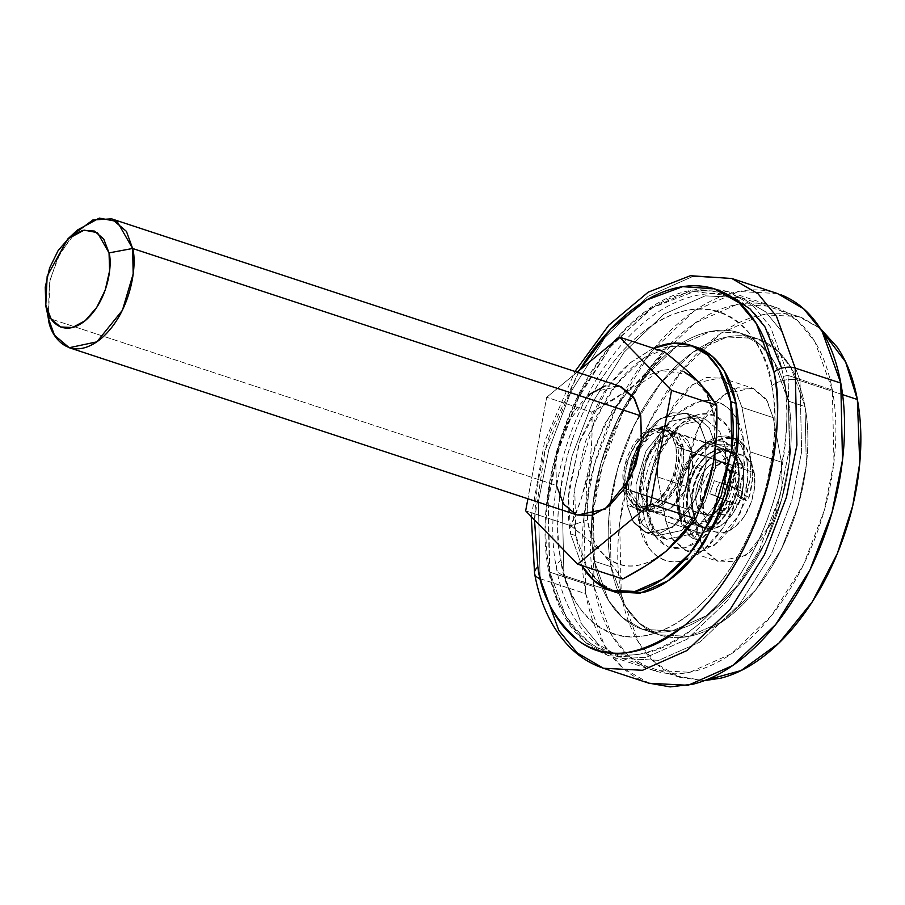 <?xml version="1.0" encoding="UTF-8"?>
<svg xmlns="http://www.w3.org/2000/svg" width="905" height="905" viewBox="0 0 905 905"><rect width="100%" height="100%" fill="white"/><g stroke="black" fill="none" stroke-linecap="round" stroke-linejoin="round"><path stroke-width="0.68" stroke-dasharray="4.53 3.39" d="M743.243 469.05A40.691 23.915 108.2 0 1 735.03 510.024A40.691 23.915 108.2 0 1 708.31 529.244A40.691 23.915 108.2 0 1 692.642 510.827L703.592 514.436A40.691 23.915 -71.8 0 0 719.249 532.841A40.691 23.915 -71.8 0 0 745.98 513.633A40.691 23.915 -71.8 0 0 754.182 472.659L743.243 469.05L738.944 457.873L731.455 451.572L721.907 451.12L711.76 456.573L702.54 467.104L695.685 481.109L692.201 496.472L692.642 510.827L696.941 522.004L704.429 528.305L713.977 528.769L724.124 523.316L733.333 512.773L740.2 498.768L743.684 483.417L743.243 469.05L754.182 472.659L754.623 487.014L751.15 502.365L744.283 516.382L735.075 526.914L724.916 532.366L715.369 531.914L707.88 525.613L703.592 514.436L703.151 500.069L706.624 484.718L713.491 470.713L722.699 460.17L732.846 454.717L742.394 455.181L749.894 461.471L754.182 472.659A40.691 23.915 -71.8 0 0 738.525 454.242A40.691 23.915 -71.8 0 0 711.794 473.451A40.691 23.915 -71.8 0 0 703.592 514.436L692.642 510.827A40.691 23.915 108.2 0 1 700.855 469.853A40.691 23.915 108.2 0 1 727.575 450.645A40.691 23.915 108.2 0 1 743.243 469.05L676.001 446.912A40.691 23.915 108.2 0 1 667.8 487.885A40.691 23.915 108.2 0 1 641.079 507.094A40.691 23.915 108.2 0 1 625.412 488.689L687.958 509.289A40.691 23.915 -71.8 0 0 703.615 527.694A40.691 23.915 -71.8 0 0 730.335 508.486A40.691 23.915 -71.8 0 0 738.548 467.512A40.691 23.915 -71.8 0 0 722.88 449.095A40.691 23.915 -71.8 0 0 696.16 468.304A40.691 23.915 -71.8 0 0 687.958 509.289L625.412 488.689A40.691 23.915 108.2 0 1 633.624 447.715A40.691 23.915 108.2 0 1 660.345 428.495A40.691 23.915 108.2 0 1 676.001 446.912L738.548 467.512L738.989 481.867L735.516 497.218L728.649 511.235L719.43 521.766L709.282 527.219L699.735 526.767L692.246 520.466L687.958 509.289L687.517 494.922L690.99 479.571L697.857 465.555L707.065 455.023L717.213 449.57L726.76 450.023L734.249 456.324L738.548 467.512C739.996 475.804 739.295 484.752 736.444 494.379L741.138 495.917C743.989 486.302 744.691 477.342 743.243 469.05L743.808 481.992L741.138 495.917L744.951 499.832A4.073 2.398 -71.8 0 0 745.63 500.239A4.073 2.398 -71.8 0 0 749.182 496.868A54.255 31.89 -71.8 0 0 751.67 462.093A54.255 31.89 -71.8 0 0 734.441 438.258A54.255 31.89 -71.8 0 0 696.714 460.577A54.255 31.89 -71.8 0 0 684.214 517.796A54.255 31.89 -71.8 0 0 697.223 539.776L692.529 538.226A54.255 31.89 108.2 0 1 679.519 516.246A54.255 31.89 108.2 0 1 692.02 459.039A54.255 31.89 108.2 0 1 729.747 436.708A54.255 31.89 108.2 0 1 746.976 460.543L751.67 462.093L746.976 460.543A54.255 31.89 108.2 0 1 744.487 495.329L749.182 496.868L744.487 495.329A4.073 2.398 108.2 0 1 740.935 498.689A4.073 2.398 108.2 0 1 740.256 498.282L744.951 499.832L740.256 498.282L736.444 494.379L741.138 495.917L744.951 499.832L747.236 499.854L749.182 496.868L752.462 478.824L751.67 462.093L745.946 447.183L735.957 438.789L723.231 438.178L709.69 445.452L697.416 459.491L688.264 478.168L683.626 498.644L684.214 517.796L688.999 531.224L697.223 539.776A4.073 2.387 -71.8 0 0 697.551 539.912A4.073 2.387 -71.8 0 0 701.307 535.726L702.823 527.547L698.128 526.009C692.958 523.045 689.565 517.468 687.958 509.289A40.691 23.915 108.2 0 1 687.777 508.271L692.472 509.809A4.073 2.398 108.2 0 1 691.318 508.078L686.578 506.167C685.605 492.75 688.739 479.684 695.99 466.957L698.14 465.125C703.796 456.833 710.04 451.674 716.873 449.661L719.034 447.93L726.398 448.45L738.559 463.236L743.243 464.785L731.093 450L723.729 449.468L719.034 447.93L723.729 449.468L721.557 451.21L716.873 449.661L721.557 451.21C714.735 453.213 708.491 458.371 702.834 466.675L698.14 465.125L702.834 466.675L700.685 468.496L695.99 466.957L700.685 468.496C693.434 481.222 690.289 494.288 691.262 507.705L692.857 487.84L700.685 468.496L711.76 456.573L723.729 449.468L735.686 452.477L743.322 465.125L738.638 463.586L738.344 466.516L743.039 468.055L743.322 465.125L743.243 469.05M730.324 474.299A27.467 16.143 108.2 0 1 724.781 501.958A27.467 16.143 108.2 0 1 706.748 514.922A27.467 16.143 108.2 0 1 696.171 502.49A27.467 16.143 108.2 0 1 701.714 474.831A27.467 16.143 108.2 0 1 719.758 461.867A27.467 16.143 108.2 0 1 730.324 474.299L727.428 466.754L722.371 462.5L715.923 462.184L709.079 465.871L702.857 472.976L698.219 482.433L695.877 492.806L696.171 502.49L699.067 510.047L704.124 514.289L710.572 514.606L717.427 510.918L723.638 503.814L728.276 494.356L730.618 483.994L730.324 474.299M700.866 504.04A27.467 16.143 -71.8 0 0 711.432 516.472A27.467 16.143 -71.8 0 0 729.475 503.497A27.467 16.143 -71.8 0 0 735.018 475.838L735.313 485.533L732.971 495.895L728.333 505.352L722.111 512.468L715.267 516.144L708.819 515.839L703.762 511.585L700.866 504.04L700.572 494.345L702.914 483.983L707.552 474.525L713.762 467.41L720.618 463.733L727.066 464.039L732.122 468.292L735.018 475.838A27.467 16.143 -71.8 0 0 724.441 463.417A27.467 16.143 -71.8 0 0 706.409 476.381A27.467 16.143 -71.8 0 0 700.866 504.04M628.149 390.983L612.278 410.78L595.128 445.769L586.451 484.096L587.549 519.945C589.528 546.416 619.19 588.578 666.148 551.111C712.688 511.382 720.923 437.918 713.864 415.644L716.67 405.27L713.864 415.644L706.409 393.211L689.599 374.557L661.623 370.631L628.161 390.983L604.54 424.015L590.648 460.6L586.926 516.178L587.549 519.945L570.784 525.726L587.549 519.945C589.596 530.997 593.171 540.308 598.273 547.864C603.364 555.421 609.597 560.67 616.972 563.589C624.337 566.507 632.29 566.892 640.808 564.731C649.326 562.571 657.777 558.023 666.148 551.111L689.146 524.81L706.285 489.831M622.731 578.996L603.703 554.618L588.714 540.568L570.784 525.726L525.658 510.861L570.784 525.726C579.223 506.936 585.06 488.734 588.307 471.132C591.542 453.586 592.707 433.925 591.802 412.137L546.699 397.284L527.898 498.757L546.699 397.284L591.802 412.137L627.425 390.383L635.174 384.365L664.666 351.988L651.668 368.584L635.174 384.365L614.8 398.992L591.802 412.137C592.752 433.653 591.587 453.315 588.307 471.132L581.101 499.289L570.784 525.726C584.698 536.756 595.671 546.382 603.703 554.618L622.731 578.996M619.812 386.22L592.153 392.091L566.609 423.698L555.862 460.012L556.428 485.453L48.293 318.108L45.917 305.698L48.293 318.108L556.428 485.453L562.605 502.547L577.379 515.058M77.513 229.972L60.115 253.14L50.126 279.407L48.293 318.108L49.379 282.665L57.513 258.366L72.377 235.232M577.13 372.159L546.699 397.284L577.13 372.159M577.175 514.99L576.066 514.583M556.428 485.453L555.693 461.516L561.496 435.927L572.933 412.578L588.284 395.021M605.207 385.926L621.113 386.695M713.57 461.799L714.973 451.505L713.864 415.644C711.816 404.603 708.242 395.293 703.151 387.736L697.834 381.118M684.452 372.012C677.076 369.093 669.134 368.708 660.616 370.869C652.086 373.03 643.647 377.566 635.265 384.489L628.161 390.971M625.412 488.689L624.97 474.333L628.443 458.971L635.31 444.966L644.53 434.434L654.677 428.97L664.225 429.434L671.714 435.735L676.001 446.912L676.442 461.267L672.969 476.63L666.103 490.634L656.894 501.166L646.747 506.619L637.199 506.167L629.71 499.865L625.412 488.689M738.254 504.651A22.376 13.156 -71.8 0 0 742.824 491.675L735.245 488.293L739.724 474.955A22.376 13.156 -71.8 0 0 732.19 471.969L727.326 485.159L719.52 482.433A22.376 13.156 -71.8 0 0 714.95 495.42L722.529 498.791L718.05 512.128A22.376 13.156 -71.8 0 0 725.584 515.115L730.437 501.924L738.254 504.651L742.824 491.675L735.245 488.293L739.724 474.955L734.509 473.247L730.041 486.37L735.245 488.089L730.03 486.585L742.824 491.675L737.609 489.956L733.039 502.942L738.254 504.651L725.369 500.16L738.254 504.651M730.584 501.879L725.233 500.216L730.584 501.879M730.437 501.924L725.109 500.375L730.437 501.924M730.324 502.094L725.109 500.375L720.369 513.395L725.584 515.115L730.324 502.094M725.584 515.115L716.67 513.09L712.835 510.409L718.05 512.128L721.885 514.798L725.584 515.115M718.05 512.128L712.835 510.409L717.314 497.286L722.518 498.994L718.05 512.128M722.518 498.994L717.314 497.071L722.518 498.994M722.529 498.791L717.246 496.935L722.529 498.791M722.462 498.655L709.735 493.7L722.462 498.655M714.95 495.42L709.735 493.7L714.305 480.713L719.52 482.433L714.95 495.42M719.52 482.433L727.19 485.216L719.52 482.433M727.19 485.216L721.975 483.496L727.19 485.216M727.326 485.159L722.122 483.44L727.326 485.159M727.45 485.001L722.235 483.281L726.975 470.261L732.19 471.969L727.45 485.001M732.19 471.969L726.975 470.261L730.674 470.566L734.509 473.247L739.724 474.955L735.889 472.286L732.19 471.969M733.039 502.942L737.609 489.956L730.03 486.585L734.509 473.247L726.975 470.261L722.122 483.44L714.305 480.713L709.735 493.7L717.314 497.071L712.835 510.409L720.369 513.395L725.233 500.216L733.039 502.942M737.971 461.957C741.319 472.523 737.417 507.332 715.357 526.167C693.106 543.928 679.044 523.938 678.105 511.393A6.788 3.744 169.5 0 0 679.565 508.44A6.788 3.744 -10.5 0 1 678.105 511.393L683.184 524.629L692.042 532.083L703.343 532.626L715.357 526.167L726.251 513.701L734.385 497.128L738.491 478.96L737.971 461.957L732.892 448.733L724.034 441.278L712.733 440.735L700.719 447.194L689.825 459.661L681.691 476.234L677.585 494.402L678.105 511.393C674.757 500.838 678.659 466.03 700.719 447.194C722.971 429.434 737.032 449.412 737.971 461.957A6.788 3.744 -10.5 0 1 728.548 463.722A6.788 3.744 169.5 0 0 737.971 461.957M677.11 506.2A41.37 24.322 -71.8 0 0 693.026 524.923A41.37 24.322 -71.8 0 0 720.199 505.386A41.37 24.322 -71.8 0 0 728.548 463.722L715.765 445.667L698.898 449.253L683.32 468.53L677.11 506.2L640.627 494.187L646.837 456.516L662.415 437.239L679.282 433.653L692.065 451.708L728.548 463.722L692.065 451.708L692.517 466.313L688.976 481.924L681.997 496.166L672.63 506.879L662.313 512.422L652.607 511.959L644.994 505.556L640.627 494.187L640.174 479.582L643.715 463.971L650.695 449.728L660.062 439.027L670.379 433.472L680.085 433.936L687.698 440.35L692.065 451.708L685.854 489.379L670.277 508.667L653.399 512.241L640.627 494.187L677.11 506.2L689.882 524.255L706.76 520.68L722.337 501.393L728.548 463.722A41.37 24.322 -71.8 0 0 712.62 445.011A41.37 24.322 -71.8 0 0 685.447 464.537A41.37 24.322 -71.8 0 0 677.11 506.2M734.792 445.328L725.358 447.093L719.622 431.187L705.877 419.558L680.153 425.022L656.408 454.423L646.408 488.191L646.939 511.845L649.394 514.097L647.935 517.049C643.082 501.732 648.749 451.222 680.741 423.902C713.027 398.143 733.423 427.126 734.792 445.328L727.416 426.131L714.565 415.327L698.174 414.535L680.741 423.902L664.937 441.979L653.15 466.03L647.177 492.388L647.935 517.049L655.299 536.235L668.162 547.05L684.553 547.83L701.975 538.475L717.789 520.386L729.577 496.336L735.55 469.978L734.792 445.328C739.634 460.645 733.978 511.155 701.975 538.475C669.689 564.234 649.292 535.24 647.935 517.049L649.394 514.097L646.939 511.845L652.686 527.751L666.419 539.38L692.144 533.916L715.889 504.526L725.889 470.747L725.358 447.093L705.561 440.577L706.081 464.231L696.081 497.999L672.336 527.4L646.611 532.864L632.878 521.223L627.131 505.329L646.939 511.845L627.131 505.329L626.599 481.664L636.6 447.896L660.356 418.506L686.081 413.042L699.814 424.671L705.561 440.577L725.358 447.093L719.622 431.187L705.877 419.558L680.153 425.022L656.408 454.423L646.408 488.191L646.939 511.845L652.686 527.751L666.419 539.38L692.144 533.916L715.889 504.526L725.889 470.747L725.358 447.093L734.792 445.328M611.067 566.756L625.265 606.079L639.349 623.262L659.247 634.846L688.92 636.385L722.857 621.339L755.551 590.139L781.592 548.634L798.346 504.877L806.321 465.113L805.009 406.605L788.334 401.119L789.646 459.627L781.66 499.39L764.906 543.136L738.865 584.641L706.183 615.841L672.245 630.887L642.561 629.348L622.674 617.764L608.59 600.592L594.393 561.258L611.067 566.756L594.393 561.258L593.08 502.75L601.056 462.987L617.81 419.23L643.851 377.736L676.544 346.536L710.482 331.479L740.154 333.017L760.053 344.601L774.137 361.785L788.334 401.119L805.009 406.605L790.812 367.283L776.728 350.099L756.829 338.515L727.156 336.977L693.219 352.022L660.526 383.222L634.484 424.728L617.73 468.485L609.755 508.248L611.067 566.756C607.922 549.788 607.357 531.439 609.37 511.698C611.395 491.969 615.83 472.353 622.708 452.839C629.575 433.337 638.353 415.44 649.021 399.139C659.7 382.838 671.465 369.376 684.327 358.753C697.189 348.142 710.165 341.174 723.242 337.848C736.331 334.533 748.525 335.122 759.838 339.601C771.162 344.092 780.732 352.135 788.56 363.742C796.377 375.36 801.864 389.648 805.009 406.605C808.154 423.574 808.719 441.923 806.706 461.652C804.681 481.392 800.246 501.008 793.368 520.511C786.502 540.014 777.734 557.921 767.055 574.223C756.376 590.524 744.611 603.986 731.749 614.597C718.887 625.219 705.911 632.188 692.834 635.502C679.745 638.828 667.551 638.24 656.238 633.749C644.914 629.269 635.344 621.215 627.527 609.608C619.699 598.001 614.212 583.714 611.067 566.756L594.393 561.258C591.248 544.301 590.682 525.952 592.696 506.212C594.709 486.471 599.155 466.856 606.022 447.353C612.9 427.85 621.667 409.942 632.346 393.641C643.025 377.34 654.79 363.878 667.652 353.267C680.515 342.644 693.479 335.676 706.567 332.361C719.645 329.035 731.851 329.624 743.163 334.115C754.476 338.594 764.058 346.649 771.875 358.256C779.703 369.862 785.189 384.15 788.334 401.119C791.479 418.076 792.045 436.425 790.02 456.165C788.006 475.894 783.56 495.521 776.694 515.024C769.827 534.527 761.048 552.423 750.369 568.725C739.702 585.026 727.925 598.488 715.074 609.11C702.212 619.733 689.237 626.701 676.159 630.016C663.071 633.33 650.876 632.753 639.552 628.262C628.24 623.771 618.669 615.728 610.841 604.121C603.013 592.515 597.538 578.227 594.393 561.258L593.08 502.75L601.056 462.987L617.81 419.23L643.851 377.736L676.544 346.536L710.482 331.479L740.154 333.017L760.053 344.601L774.137 361.785L788.334 401.119L805.009 406.605L790.812 367.283L776.728 350.099L756.829 338.515L727.156 336.977L693.219 352.022L660.526 383.222L634.484 424.728L617.73 468.485L609.755 508.248L611.067 566.756L625.265 606.079L639.349 623.262L659.247 634.846L688.92 636.385L722.857 621.339L755.551 590.139L781.592 548.634L798.346 504.877L806.321 465.113L805.009 406.605L788.334 401.119C791.479 418.076 792.045 436.425 790.02 456.165C788.006 475.894 783.56 495.521 776.694 515.024C769.827 534.527 761.048 552.423 750.369 568.725C739.702 585.026 727.925 598.488 715.074 609.11C702.212 619.733 689.237 626.701 676.159 630.016C663.071 633.33 650.876 632.753 639.552 628.262C628.24 623.771 618.669 615.728 610.841 604.121C603.013 592.515 597.538 578.227 594.393 561.258C591.248 544.301 590.682 525.952 592.696 506.212C594.709 486.471 599.155 466.856 606.022 447.353C612.9 427.85 621.667 409.942 632.346 393.641C643.025 377.34 654.79 363.878 667.652 353.267C680.515 342.644 693.479 335.676 706.567 332.361C719.645 329.035 731.851 329.624 743.163 334.115C754.476 338.594 764.058 346.649 771.875 358.256C779.703 369.862 785.189 384.15 788.334 401.119L789.646 459.627L781.66 499.39L764.906 543.136L738.865 584.641L706.183 615.841L672.245 630.887L642.561 629.348L622.674 617.764L608.59 600.592L594.393 561.258L611.067 566.756C607.922 549.788 607.357 531.439 609.37 511.698C611.395 491.969 615.83 472.353 622.708 452.839C629.575 433.337 638.353 415.44 649.021 399.139C659.7 382.838 671.465 369.376 684.327 358.753C697.189 348.142 710.165 341.174 723.242 337.848C736.331 334.533 748.525 335.122 759.838 339.601C771.162 344.092 780.732 352.135 788.56 363.742C796.377 375.36 801.864 389.648 805.009 406.605C808.154 423.574 808.719 441.923 806.706 461.652C804.681 481.392 800.246 501.008 793.368 520.511C786.502 540.014 777.734 557.921 767.055 574.223C756.376 590.524 744.611 603.986 731.749 614.597C718.887 625.219 705.911 632.188 692.834 635.502C679.745 638.828 667.551 638.24 656.238 633.749C644.914 629.269 635.344 621.215 627.527 609.608C619.699 598.001 614.212 583.714 611.067 566.756M627.131 505.329L633.783 522.66L645.401 532.423L660.198 533.124L675.933 524.674L690.21 508.35L700.855 486.63L706.239 462.828L705.561 440.577L698.898 423.246L687.291 413.483L672.494 412.771L656.759 421.221L642.482 437.556L631.837 459.265L626.452 483.066L627.131 505.329L626.599 481.664L636.6 447.896L660.356 418.506L686.081 413.042L699.814 424.671L705.561 440.577L714.939 443.665A20.351 11.222 169.5 0 0 743.22 438.371C749.012 456.652 742.247 516.97 704.045 549.595C665.48 580.354 641.125 545.738 639.507 524.006A20.351 11.222 169.5 0 0 643.874 515.149A20.351 11.222 169.5 0 0 636.52 508.418L642.256 524.323L656.001 535.952L681.714 530.488L705.47 501.087L715.47 467.319L714.939 443.665L709.192 427.76L695.459 416.13L669.734 421.594L645.989 450.984L635.989 484.752L636.52 508.418L627.131 505.329L633.783 522.66L645.401 532.423L660.198 533.124L675.933 524.674L690.21 508.35L700.855 486.63L706.239 462.828L705.561 440.577L698.898 423.246L687.291 413.483L672.494 412.771L656.759 421.221L642.482 437.556L631.837 459.265L626.452 483.066L627.131 505.329L636.52 508.418L642.256 524.323L656.001 535.952L681.714 530.488L705.47 501.087L715.47 467.319L714.939 443.665L705.561 440.577L706.081 464.231L696.081 497.999L672.336 527.4L646.611 532.864L632.878 521.223L627.131 505.329M640.627 494.187L630.208 490.748L636.419 453.088L651.996 433.8L668.863 430.214L681.635 448.28L692.065 451.708L679.282 433.653L662.415 437.239L646.837 456.516L640.627 494.187L644.994 505.556L652.607 511.959L662.313 512.422L672.63 506.879L681.997 496.166L688.976 481.924L692.517 466.313L692.065 451.708L687.698 440.35L680.085 433.936L670.379 433.472L660.062 439.027L650.695 449.728L643.715 463.971L640.174 479.582L640.627 494.187L653.399 512.241L670.277 508.667L685.854 489.379L692.065 451.708L681.635 448.28L682.087 462.874L678.558 478.485L671.578 492.739L662.211 503.44L651.894 508.983L642.177 508.519L634.563 502.117L630.208 490.748L629.756 476.154L633.285 460.543L640.265 446.301L649.632 435.588L659.949 430.045L669.666 430.509L677.279 436.911L681.635 448.28L675.424 485.951L659.847 505.228L642.98 508.814L630.208 490.748L640.627 494.187M781.649 368.211L783.345 376.333L788.051 375.451L770.619 327.146L753.322 306.048L728.887 291.817L692.427 289.928L650.752 308.413L610.604 346.739L578.612 397.714L558.034 451.448L548.238 500.295L549.844 572.152L548.622 571.032L549.346 569.562L547.955 497.377L558.193 448.224L579.494 394.41L612.312 344.115L652.924 307.53L694.293 291.523L729.668 295.833M788.051 375.451L832.351 390.044L814.919 341.739L797.622 320.642L773.187 306.41L736.727 304.521L695.051 323.006L654.892 361.321L622.912 412.295L602.334 466.041L592.537 514.877L594.144 586.745L549.844 572.152L548.238 500.295L558.034 451.448L578.612 397.714L610.604 346.739L650.752 308.413L692.427 289.928L728.887 291.817L753.322 306.048L770.619 327.146L788.051 375.451L789.669 447.319L779.861 496.166L759.295 549.901L727.303 600.875L687.155 639.202L645.469 657.686L609.02 655.797L584.585 641.566L567.288 620.457L549.844 572.152L594.144 586.745C598.001 607.583 604.744 625.129 614.359 639.383C623.964 653.648 635.717 663.535 649.62 669.044C663.523 674.553 678.501 675.266 694.576 671.193C710.64 667.121 726.579 658.557 742.372 645.514C758.164 632.471 772.621 615.943 785.732 595.92C798.844 575.897 809.624 553.905 818.063 529.957C826.503 505.997 831.955 481.901 834.433 457.659C836.91 433.416 836.22 410.881 832.351 390.044C828.494 369.206 821.763 351.66 812.147 337.407C802.531 323.142 790.778 313.254 776.875 307.745C762.983 302.236 747.994 301.523 731.93 305.596C715.855 309.668 699.927 318.232 684.135 331.275C668.331 344.319 653.885 360.846 640.763 380.869C627.651 400.892 616.871 422.884 608.443 446.844C600.004 470.792 594.54 494.888 592.062 519.131C589.585 543.373 590.286 565.908 594.144 586.745L611.588 635.05L628.873 656.159L653.32 670.379L689.768 672.268L731.455 653.783L771.603 615.468L803.595 564.494L824.161 510.748L833.969 461.912L832.351 390.044L788.051 375.451L783.345 376.333C787.135 396.809 787.814 418.947 785.382 442.76C782.949 466.573 777.587 490.239 769.307 513.769C761.015 537.298 750.426 558.905 737.541 578.567C724.667 598.239 710.47 614.484 694.95 627.289C679.44 640.107 663.784 648.512 648.003 652.516C632.21 656.521 617.493 655.808 603.839 650.401C590.184 644.982 578.646 635.276 569.2 621.271C559.754 607.266 553.136 590.026 549.346 569.562C545.557 549.097 544.878 526.948 547.31 503.146C549.742 479.333 555.104 455.656 563.385 432.126C571.677 408.596 582.266 387.001 595.139 367.328C608.024 347.656 622.221 331.422 637.742 318.605C653.252 305.8 668.908 297.383 684.689 293.39C700.481 289.385 715.199 290.086 728.853 295.494C742.496 300.913 754.046 310.619 763.492 324.623C772.927 338.64 779.544 355.869 783.345 376.333C789.873 401.877 787.803 439.185 777.112 488.27C765.291 536.235 734.781 595.105 694.95 627.289C652.188 658.342 617.165 663.523 589.913 642.844C566.281 622.097 552.763 597.673 549.346 569.562L548.622 571.032L549.844 572.152L567.288 620.457L584.585 641.566L609.02 655.797L645.469 657.686L687.155 639.202L727.303 600.875L759.295 549.901L779.861 496.166L789.669 447.319L788.051 375.451M534.595 573.646A15.261 8.417 169.5 0 0 540.104 578.691L585.716 593.714L604.393 645.435L622.9 668.026L649.077 683.264M648.466 683.06L645.118 681.827C630.231 675.933 617.64 665.345 607.357 650.073C597.062 634.812 589.845 616.022 585.716 593.714L540.104 578.691L538.385 501.743L548.883 449.446L570.908 391.899L605.162 337.316L648.161 296.274L692.789 276.478L731.828 278.502L692.789 276.478L648.161 296.274L605.162 337.316L570.908 391.899L548.883 449.446L538.385 501.743L540.104 578.691L558.781 630.412L577.3 653.014L603.477 668.252M777.429 293.525L738.39 291.501L693.762 311.297L650.763 352.328L616.52 406.911L594.483 464.457L583.985 516.755L585.716 593.714C581.576 571.394 580.84 547.265 583.487 521.303C586.135 495.352 591.983 469.548 601.022 443.891C610.049 418.246 621.588 394.704 635.638 373.256C649.677 351.819 665.152 334.115 682.065 320.155C698.977 306.184 716.036 297.021 733.254 292.654C750.46 288.288 766.501 289.057 781.388 294.962M534.493 519.934L545.104 450.52L579.46 370.236L552.039 428.325C543.679 452.07 538.26 475.951 535.805 499.979L534.482 519.911M692.642 510.827C694.248 519.018 697.642 524.583 702.823 527.547L698.128 526.009L696.612 534.188L701.307 535.726L696.612 534.188A4.073 2.387 108.2 0 1 692.857 538.362A4.073 2.387 108.2 0 1 692.529 538.226L697.223 539.776L699.656 539.131L701.307 535.726L702.823 527.547L696.386 521.144L691.318 508.078M687.777 508.271A4.073 2.398 108.2 0 1 686.624 506.529A4.073 2.398 108.2 0 1 686.578 506.167L688.173 486.302L695.99 466.957A4.073 2.398 108.2 0 1 698.14 465.125L707.065 455.023L716.873 449.661A4.073 2.398 108.2 0 1 719.034 447.93L731.002 450.939L738.559 463.236A4.073 2.398 108.2 0 1 738.638 463.586A4.073 2.398 108.2 0 1 738.344 466.516A40.691 23.915 108.2 0 1 738.548 467.512L739.114 480.442L736.444 494.379L740.256 498.282L742.541 498.304L744.487 495.329L747.779 477.274L746.976 460.543L741.252 445.633L731.274 437.239L718.536 436.629L705.006 443.903L692.721 457.953L683.569 476.63L678.931 497.105L679.519 516.246L684.316 529.685L692.529 538.226L694.972 537.593L696.612 534.188L698.128 526.009L691.692 519.606L687.958 509.289M820.326 328.492L798.708 316.603L762.576 314.725L721.274 333.051L681.476 371.027L649.767 421.56L629.371 474.82L619.654 523.226L621.26 594.461L563.928 575.58A20.351 11.222 -10.5 0 1 556.575 568.849A20.351 11.222 -10.5 0 1 560.942 559.98C555.059 536.982 556.926 503.372 566.564 459.152C577.198 415.938 604.687 362.894 640.57 333.9C718.943 271.376 768.447 341.739 771.75 385.915C777.633 408.924 775.766 442.534 766.128 486.743C755.494 529.968 727.993 583.001 692.11 611.995C613.748 674.519 564.245 604.155 560.942 559.98A20.351 11.222 169.5 0 0 556.575 568.849A20.351 11.222 169.5 0 0 563.928 575.58L581.214 623.455L598.352 644.371L622.572 658.478L658.704 660.345L700.018 642.03L739.815 604.042L771.524 553.521L791.909 500.25L801.626 451.844L800.031 380.62A20.351 11.222 169.5 0 0 771.75 385.915C775.166 404.354 775.777 424.298 773.583 445.746C771.399 467.195 766.569 488.53 759.103 509.73C751.636 530.93 742.1 550.387 730.493 568.102C718.887 585.818 706.092 600.456 692.11 611.995C678.139 623.534 664.044 631.113 649.813 634.722C635.593 638.319 622.335 637.686 610.038 632.81C597.741 627.934 587.334 619.19 578.827 606.565C570.32 593.952 564.358 578.419 560.942 559.98C557.525 541.541 556.914 521.597 559.098 500.148C561.292 478.7 566.123 457.376 573.589 436.176C581.055 414.976 590.592 395.519 602.198 377.792C613.805 360.077 626.599 345.45 640.57 333.9C654.553 322.361 668.648 314.782 682.868 311.184C697.099 307.576 710.357 308.209 722.654 313.085C734.951 317.96 745.358 326.705 753.865 339.33C762.372 351.943 768.334 367.475 771.75 385.915A20.351 11.222 -10.5 0 1 800.031 380.62L801.626 451.844L791.909 500.25L771.524 553.521L739.815 604.042L700.018 642.03L658.704 660.345L622.572 658.478L598.352 644.371L581.214 623.455L563.928 575.58L621.26 594.461L638.545 642.335L655.684 663.252L679.904 677.359L704.395 680.628M842.612 394.637L800.031 380.62L842.612 394.637M563.928 575.58L562.333 504.345L572.051 455.939L592.436 402.68L624.145 352.147L663.942 314.171L705.255 295.844L741.387 297.722L765.607 311.829L782.746 332.735L800.031 380.62L782.746 332.735L765.607 311.829L741.387 297.722L705.255 295.844L663.942 314.171L624.145 352.147L592.436 402.68L572.051 455.939L562.333 504.345L563.928 575.58M704.316 680.662L676.239 676.024C662.471 670.56 650.819 660.763 641.283 646.634C631.758 632.505 625.083 615.106 621.26 594.461C617.425 573.804 616.746 551.473 619.201 527.445C621.656 503.418 627.063 479.526 635.423 455.792C643.783 432.047 654.462 410.248 667.471 390.406C680.47 370.564 694.791 354.172 710.448 341.242C726.104 328.323 741.896 319.838 757.824 315.8C773.752 311.761 788.594 312.463 802.373 317.927L820.258 328.402M781.467 462.161L773.221 417.669L766.071 399.037L753.582 388.539L737.677 387.77L720.753 396.865L705.402 414.422L693.965 437.771L688.162 463.36L688.897 487.297L697.144 531.789L704.305 550.421L716.783 560.919L732.699 561.688L749.612 552.593L764.963 535.036L776.411 511.687L782.203 486.098L781.467 462.161L773.221 417.669L767.044 400.564L752.281 388.064L724.622 393.935L699.079 425.542L688.332 461.855L688.897 487.297L657.63 477.003L665.876 521.495L673.026 540.127L685.515 550.625L701.432 551.383L718.344 542.299L733.695 524.742L745.143 501.393L750.935 475.804L750.2 451.867L741.953 407.374L734.803 388.731L722.314 378.233L706.398 377.476L689.486 386.571L674.135 404.128L662.686 427.477L656.894 453.066L657.63 477.003L657.064 451.561L667.811 415.248L693.354 383.641L721.002 377.77L735.776 390.27L741.953 407.374L773.221 417.669L741.953 407.374L750.2 451.867L781.467 462.161L750.2 451.867L750.765 477.308L740.019 513.61L714.486 545.229L686.827 551.1L672.053 538.588L665.876 521.495L697.144 531.789L703.321 548.894L718.095 561.394L745.754 555.523L771.286 523.916L782.044 487.603L781.467 462.161M743.22 438.371L734.419 415.44C730.233 409.241 725.12 404.931 719.068 402.533C713.016 400.134 706.488 399.818 699.497 401.594L678.682 412.782L659.802 434.366L645.729 463.089L638.602 494.571L639.507 524.006L648.297 546.925C652.482 553.136 657.607 557.446 663.659 559.844C669.711 562.243 676.227 562.548 683.23 560.772L704.045 549.595L722.925 528L736.998 499.277L744.125 467.806L743.22 438.371A20.351 11.222 -10.5 0 1 714.939 443.665L709.192 427.76L695.459 416.13L669.734 421.594L645.989 450.984L635.989 484.752L636.52 508.418A20.351 11.222 -10.5 0 1 643.874 515.149A20.351 11.222 -10.5 0 1 639.507 524.006C633.704 505.714 640.469 445.407 678.682 412.782C717.235 382.012 741.591 416.628 743.22 438.371M697.144 531.789L665.876 521.495L657.63 477.003L688.897 487.297L697.144 531.789M696.228 347.113L671.714 345.846L643.681 358.278L616.678 384.048L595.162 418.336L574.732 487.331L575.818 535.658L570.602 533.95L581.779 565.512L570.602 533.95L575.818 535.658L587.549 568.148L599.178 582.345L615.615 591.915M628.511 492.15L623.307 490.431L624.439 465.509L641.928 433.484L664.496 425.927L678.117 445.17L683.332 446.889L669.711 427.646L651.736 431.459L635.14 452.002L628.149 475.611L628.511 492.15L642.131 511.393L660.107 507.569L676.702 487.026L683.694 463.417L683.332 446.889L678.117 445.17L678.49 461.708L671.499 485.306L654.892 505.85L636.916 509.673L623.307 490.431L628.511 492.15L633.172 504.255L641.283 511.076L651.623 511.574L662.618 505.669L672.596 494.254L680.04 479.073L683.807 462.444L683.332 446.889L678.671 434.773L670.56 427.952L660.22 427.454L649.224 433.359L639.247 444.774L631.803 459.955L628.036 476.584L628.511 492.15M653.308 348.244L631.124 362.124C620.502 370.892 610.784 382.012 601.961 395.485L580.218 439.853L569.211 488.474C567.537 504.775 568.001 519.934 570.602 533.95L568.566 496.347L578.974 443.461L608.827 385.722L630.253 362.848L653.331 348.255M615.23 591.791L613.126 591.01C603.782 587.311 595.875 580.659 589.404 571.066C582.944 561.473 578.408 549.674 575.818 535.658C573.216 521.653 572.752 506.495 574.415 490.193L585.433 441.561L607.176 397.193C615.988 383.731 625.717 372.611 636.339 363.844C646.962 355.065 657.675 349.307 668.478 346.57L695.696 346.943M678.117 445.17L673.467 433.054L665.345 426.232L655.005 425.735L644.009 431.651L634.032 443.054L626.588 458.235L622.821 474.876L623.307 490.431L627.957 502.547L636.068 509.368L646.408 509.854L657.415 503.949L667.392 492.535L674.825 477.365L678.592 460.724L678.117 445.17M705.21 528.588L716.16 532.197M704.656 514.481L709.35 516.031M637.98 506.449L700.527 527.049M663.444 429.151L725.98 449.74M721.839 462.308L726.534 463.846M730.674 451.29L741.614 454.887M716.67 513.09L721.885 514.798M730.674 470.566L735.889 472.286M668.863 430.214L715.765 445.667L707.687 446.052C704.644 445.464 698.502 451.21 689.248 463.292C680.549 478.553 677.313 493.61 679.565 508.44C683.196 523.181 688.75 523.769 689.882 524.255L642.98 508.814M705.877 419.558C682.868 406.503 638.511 471.188 649.394 514.097C651.396 524.029 654.869 531.167 659.813 535.5L666.419 539.38L646.611 532.864L656.001 535.952L651.351 532.728C647.041 526.721 644.552 520.861 643.874 515.149C640.31 491.291 645.751 466.878 660.198 441.923C665.718 432.805 674.825 422.137 685.979 417.126L695.459 416.13L686.081 413.042L705.877 419.558M659.247 634.846L642.561 629.348L659.247 634.846M756.829 338.515L740.154 333.017L756.829 338.515M773.187 306.41L728.887 291.817C684.723 280.527 642.041 302.485 600.807 357.701C557.865 416.752 535.873 506.415 548.622 571.032C557.491 616.022 577.616 644.269 609.02 655.797L653.32 670.379M531.246 516.597L544.561 441.844L574.992 371.457M730.222 436.866L734.917 438.405M745.562 500.216L740.867 498.678M726.398 448.45L731.093 450M697.506 539.9L692.811 538.351M798.708 316.603L741.387 297.722C634.394 263.536 531.563 446.369 556.575 568.838C561.541 596.112 571.881 618.398 587.571 635.683C597.538 646.385 609.201 653.987 622.572 658.478L679.904 677.359M721.002 377.77L752.281 388.064M686.827 551.1L718.095 561.394M664.496 425.927L669.711 427.646M636.916 509.673L642.131 511.393"/><path stroke-width="1.36" d="M716.67 405.27L716.556 435.067L713.095 464.469C709.792 482.275 703.954 500.397 695.583 518.837L682.596 535.443L666.103 551.213L645.729 565.851L622.731 578.996L577.628 564.143L650.48 503.983L695.583 518.837L666.103 551.213C654.824 560.523 640.367 569.777 622.731 578.996L577.628 564.143L650.48 503.983L671.533 390.406L619.552 337.135L577.13 372.159L619.552 337.135L664.666 351.988L619.552 337.135L671.533 390.406L716.67 405.27L671.533 390.406L650.48 503.983L695.583 518.837C704 500.114 709.837 481.992 713.095 464.469C716.375 446.866 717.563 427.137 716.67 405.27L697.698 380.982L708.92 393.788L716.67 405.27M109.041 252.891C112.571 264.045 108.453 300.822 85.149 320.721C61.642 339.477 46.789 318.368 45.804 305.109L45.25 287.168L49.594 267.971L58.18 250.459L69.696 237.291L82.378 230.47L94.312 231.047L103.679 238.92L109.041 252.891L109.596 270.844L105.252 290.03L96.665 307.553L85.149 320.721L72.468 327.531L60.533 326.965L51.166 319.092L45.804 305.109L47.173 276.093L67.728 239.011L84.063 230.108L97.435 232.653L109.041 252.891L132.616 248.479L109.041 252.891M48.293 318.108C49.617 335.778 69.413 363.923 100.76 338.911C131.825 312.383 137.322 263.344 132.616 248.479L133.182 273.921L122.435 310.234L96.892 341.841L69.233 347.712L54.47 335.212L48.361 318.492L45.804 305.109M69.233 347.712L577.379 515.058L605.038 509.187L630.57 477.569L641.328 441.255L640.751 415.825L132.616 248.479L640.751 415.825L634.575 398.72L619.812 386.22L111.666 218.874L126.44 231.375L132.616 248.479L117.141 221.499L99.312 218.105L77.513 229.972L67.728 239.011M72.377 235.232L92.921 219.926L111.666 218.874M525.658 510.861L577.628 564.143L525.658 510.861L527.898 498.757L525.658 510.861M664.666 351.988C678.637 363.063 689.655 372.724 697.698 380.982C689.531 372.577 678.512 362.916 664.666 351.988M621.113 386.695L633.602 397.182L640.751 415.825L641.487 439.751L635.695 465.351L624.246 488.7L608.895 506.257L591.983 515.341L577.175 514.99M576.066 514.583L563.589 504.085L556.428 485.453M588.284 395.021L605.207 385.926M697.834 381.118L684.452 372.012M706.285 489.831L713.57 461.799M729.668 295.833L749.985 308.843L764.951 326.863L781.649 368.211M603.477 668.252L649.077 683.264L688.105 685.289L732.745 665.503L775.732 624.461L809.986 569.879L832.023 512.332L842.51 460.034L840.79 383.087L795.19 368.064L796.909 445.011L786.411 497.32L764.386 554.856L730.131 609.45L687.133 650.48L642.505 670.277L603.477 668.252L577.3 653.014L558.781 630.412L540.104 578.691A15.261 8.417 -10.5 0 1 534.595 573.646A15.261 8.417 -10.5 0 1 537.864 566.994A15.261 8.417 169.5 0 0 534.595 573.646C540.07 603.386 551.247 627.335 568.114 645.48C578.295 656.182 590.083 663.772 603.477 668.252L642.505 670.277L687.133 650.48L730.131 609.45L764.386 554.856L786.411 497.32L796.909 445.011L795.19 368.064A15.261 8.417 169.5 0 0 773.979 372.034C780.563 397.804 778.47 435.452 767.678 484.967C755.766 533.373 724.973 592.775 684.78 625.242C641.634 656.577 606.305 661.804 578.793 640.944C554.957 620.016 541.314 595.366 537.864 566.994L534.493 519.934M781.388 294.962C796.264 300.856 808.855 311.444 819.149 326.716C829.444 341.977 836.65 360.767 840.79 383.087C844.919 405.395 845.666 429.524 843.019 455.487C840.36 481.437 834.523 507.241 825.484 532.898C816.446 558.543 804.907 582.096 790.868 603.533C776.818 624.97 761.343 642.674 744.43 656.645C727.518 670.605 710.459 679.768 693.253 684.135L670.107 686.895L648.466 683.06M534.482 519.911L537.864 566.994C541.699 587.65 548.373 605.038 557.899 619.167C567.424 633.308 579.076 643.104 592.854 648.568C606.633 654.021 621.486 654.734 637.414 650.695C653.342 646.656 669.134 638.172 684.78 625.242C700.436 612.323 714.769 595.931 727.767 576.089C740.765 556.247 751.444 534.448 759.804 510.703C768.164 486.958 773.583 463.077 776.038 439.049C778.492 415.022 777.802 392.691 773.979 372.034C770.144 351.389 763.469 333.99 753.944 319.861C744.419 305.732 732.767 295.935 718.989 290.471C705.21 285.007 690.357 284.294 674.429 288.333C658.501 292.372 642.708 300.856 627.063 313.786C611.407 326.716 597.074 343.097 584.076 362.939L579.46 370.247L610.683 329.103L646.679 299.974L682.664 286.67L714.237 288.797L738.944 302.711L756.422 323.719L773.979 372.034A15.261 8.417 -10.5 0 1 795.19 368.064L776.513 316.343L757.994 293.74L731.828 278.502L757.994 293.74L776.513 316.343L795.19 368.064L840.79 383.087L822.113 331.354L803.595 308.763L777.429 293.525L731.828 278.502L690.402 275.708L648.195 292.168L608.805 325.167L574.992 371.457M704.395 680.628L741.105 670.537L778.888 643.104L812.294 601.791L837.306 553.6L852.736 505.748L859.75 463.077L857.363 399.501L842.612 394.637L857.363 399.501L845.575 361.876L820.326 328.492M820.258 328.402L837.329 347.316C846.854 361.457 853.528 378.844 857.363 399.501C861.187 420.146 861.877 442.488 859.422 466.516C856.967 490.544 851.56 514.425 843.189 538.17C834.829 561.915 824.15 583.702 811.152 603.556C798.153 623.398 783.832 639.778 768.175 652.709C752.519 665.639 736.727 674.123 720.799 678.162L704.316 680.662M610.4 590.196L615.615 591.915L640.129 593.182L668.162 580.75L695.164 554.98L716.681 520.692L737.111 451.697L736.025 403.37L730.821 401.65L731.896 449.989L711.466 518.984L689.961 553.26L662.946 579.042L634.914 591.474L610.4 590.196L593.556 580.263L581.779 565.512L584.2 569.347C590.66 578.94 598.567 585.592 607.911 589.291C617.267 593.001 627.346 593.488 638.149 590.739C648.953 588.001 659.677 582.243 670.3 573.476C680.922 564.697 690.639 553.589 699.463 540.115L721.206 495.748L732.213 447.127C733.876 430.825 733.412 415.667 730.821 401.65L736.025 403.37L724.294 370.88L712.665 356.683L696.228 347.113L691.024 345.405L707.45 354.975L719.09 369.161L730.821 401.65C728.22 387.634 723.683 375.835 717.224 366.242C710.764 356.661 702.857 350.009 693.501 346.298C684.157 342.599 674.078 342.113 663.275 344.85L653.308 348.244M653.331 348.255L673.411 343.233L691.024 345.405M695.696 346.943L698.717 348.018C708.061 351.728 715.968 358.369 722.439 367.962C728.898 377.555 733.435 389.354 736.025 403.37C738.627 417.386 739.091 432.545 737.428 448.846L726.41 497.467L704.667 541.835C695.855 555.297 686.126 566.417 675.503 575.195C664.881 583.963 654.168 589.721 643.365 592.458L615.23 591.791M534.595 573.634L531.246 516.597"/></g></svg>
